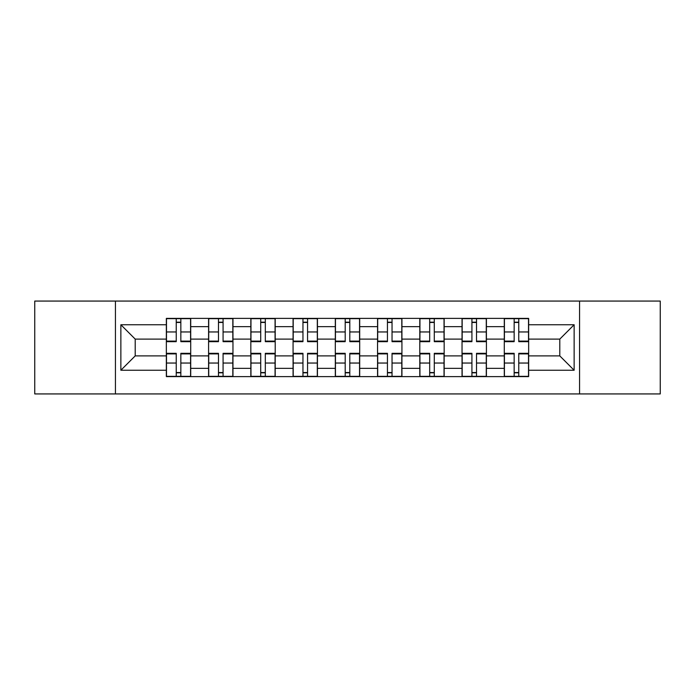 <?xml version="1.0" encoding="UTF-8"?>
<svg xmlns="http://www.w3.org/2000/svg" width="695" height="695" viewBox="0 0 695 695"><rect width="100%" height="100%" fill="white"/><g stroke="black" fill="none" stroke-linecap="round" stroke-linejoin="round"><path stroke-width="1.04" d="M579.561 393.935L660.25 393.935L660.25 301.065L34.75 301.065L34.75 393.935L579.561 393.935L579.561 301.065M208.587 376.612L208.587 326.65L190.717 326.65L190.717 376.612M190.717 326.65L190.717 318.388M208.587 326.65L208.587 318.388M232.964 318.388L232.964 376.612M250.834 376.612L250.834 318.388M275.203 318.388L275.203 376.612M293.073 376.612L293.073 318.388M317.441 318.388L317.441 376.612M335.311 376.612L335.311 318.388M359.689 318.388L359.689 376.612M377.559 376.612L377.559 318.388M401.927 318.388L401.927 376.612M419.797 376.612L419.797 318.388M444.166 318.388L444.166 376.612M462.036 376.612L462.036 318.388M486.413 318.388L486.413 376.612M504.283 376.612L504.283 318.388M504.283 355.892L486.413 355.892M462.036 355.892L444.166 355.892M419.797 355.892L401.927 355.892M377.559 355.892L359.689 355.892M335.311 355.892L317.441 355.892M293.073 355.892L275.203 355.892M250.834 355.892L232.964 355.892M208.587 355.892L190.717 355.892M504.283 339.108L486.413 339.108M462.036 339.108L444.166 339.108M419.797 339.108L401.927 339.108M377.559 339.108L359.689 339.108M335.311 339.108L317.441 339.108M293.073 339.108L275.203 339.108M250.834 339.108L232.964 339.108M208.587 339.108L190.717 339.108M135.212 355.892L166.348 355.892L166.348 339.108L135.212 339.108L135.212 355.892L120.861 370.244L120.861 324.756L166.348 324.756L166.348 339.108M528.652 339.108L528.652 355.892L559.788 355.892L559.788 339.108L528.652 339.108L528.652 318.388L166.348 318.388L166.348 324.756M528.652 324.756L574.139 324.756L574.139 370.244L528.652 370.244L528.652 355.892M166.348 355.892L166.348 376.612L528.652 376.612L528.652 370.244M166.348 370.244L120.861 370.244M115.439 393.935L115.439 301.065M180.839 372.546L176.235 372.546M176.235 322.454L180.839 322.454M223.078 372.546L218.473 372.546M218.473 322.454L223.078 322.454M265.316 372.546L260.712 372.546M260.712 322.454L265.316 322.454M307.564 372.546L302.959 372.546M302.959 322.454L307.564 322.454M349.802 372.546L345.198 372.546M345.198 322.454L349.802 322.454M392.041 372.546L387.436 372.546M387.436 322.454L392.041 322.454M434.288 372.546L429.684 372.546M429.684 322.454L434.288 322.454M476.527 372.546L471.922 372.546M471.922 322.454L476.527 322.454M518.765 372.546L514.161 372.546M514.161 322.454L518.765 322.454M120.861 324.756L135.212 339.108M559.788 355.892L574.139 370.244M559.788 339.108L574.139 324.756M180.839 341.679L180.839 318.666L190.586 318.666L190.586 341.679L180.839 341.679M176.235 322.185L180.839 322.185M176.235 318.666L166.487 318.666L166.487 341.679L176.235 341.679L176.235 318.666L180.839 318.666M176.235 353.321L176.235 376.334L166.487 376.334L166.487 353.321L176.235 353.321M180.839 372.815L176.235 372.815M180.839 376.334L190.586 376.334L190.586 353.321L180.839 353.321L180.839 376.334L176.235 376.334M223.078 341.679L223.078 318.666L232.825 318.666L232.825 341.679L223.078 341.679M218.473 322.185L223.078 322.185M218.473 318.666L208.726 318.666L208.726 341.679L218.473 341.679L218.473 318.666L223.078 318.666M265.316 341.679L265.316 318.666L275.064 318.666L275.064 341.679L265.316 341.679M260.712 322.185L265.316 322.185M260.712 318.666L250.965 318.666L250.965 341.679L260.712 341.679L260.712 318.666L265.316 318.666M218.473 353.321L218.473 376.334L208.726 376.334L208.726 353.321L218.473 353.321M223.078 372.815L218.473 372.815M223.078 376.334L232.825 376.334L232.825 353.321L223.078 353.321L223.078 376.334L218.473 376.334M260.712 353.321L260.712 376.334L250.965 376.334L250.965 353.321L260.712 353.321M265.316 372.815L260.712 372.815M265.316 376.334L275.064 376.334L275.064 353.321L265.316 353.321L265.316 376.334L260.712 376.334M307.564 341.679L307.564 318.666L317.311 318.666L317.311 341.679L307.564 341.679M302.959 322.185L307.564 322.185M302.959 318.666L293.212 318.666L293.212 341.679L302.959 341.679L302.959 318.666L307.564 318.666M349.802 341.679L349.802 318.666L359.55 318.666L359.55 341.679L349.802 341.679M345.198 322.185L349.802 322.185M345.198 318.666L335.45 318.666L335.45 341.679L345.198 341.679L345.198 318.666L349.802 318.666M392.041 341.679L392.041 318.666L401.788 318.666L401.788 341.679L392.041 341.679M387.436 322.185L392.041 322.185M387.436 318.666L377.689 318.666L377.689 341.679L387.436 341.679L387.436 318.666L392.041 318.666M302.959 353.321L302.959 376.334L293.212 376.334L293.212 353.321L302.959 353.321M307.564 372.815L302.959 372.815M307.564 376.334L317.311 376.334L317.311 353.321L307.564 353.321L307.564 376.334L302.959 376.334M345.198 353.321L345.198 376.334L335.45 376.334L335.45 353.321L345.198 353.321M349.802 372.815L345.198 372.815M349.802 376.334L359.55 376.334L359.55 353.321L349.802 353.321L349.802 376.334L345.198 376.334M387.436 353.321L387.436 376.334L377.689 376.334L377.689 353.321L387.436 353.321M392.041 372.815L387.436 372.815M392.041 376.334L401.788 376.334L401.788 353.321L392.041 353.321L392.041 376.334L387.436 376.334M434.288 341.679L434.288 318.666L444.036 318.666L444.036 341.679L434.288 341.679M429.684 322.185L434.288 322.185M429.684 318.666L419.936 318.666L419.936 341.679L429.684 341.679L429.684 318.666L434.288 318.666M429.684 353.321L429.684 376.334L419.936 376.334L419.936 353.321L429.684 353.321M434.288 372.815L429.684 372.815M434.288 376.334L444.036 376.334L444.036 353.321L434.288 353.321L434.288 376.334L429.684 376.334M476.527 341.679L476.527 318.666L486.274 318.666L486.274 341.679L476.527 341.679M471.922 322.185L476.527 322.185M471.922 318.666L462.175 318.666L462.175 341.679L471.922 341.679L471.922 318.666L476.527 318.666M471.922 353.321L471.922 376.334L462.175 376.334L462.175 353.321L471.922 353.321M476.527 372.815L471.922 372.815M476.527 376.334L486.274 376.334L486.274 353.321L476.527 353.321L476.527 376.334L471.922 376.334M518.765 341.679L518.765 318.666L528.513 318.666L528.513 341.679L518.765 341.679M514.161 322.185L518.765 322.185M514.161 318.666L504.414 318.666L504.414 341.679L514.161 341.679L514.161 318.666L518.765 318.666M514.161 353.321L514.161 376.334L504.414 376.334L504.414 353.321L514.161 353.321M518.765 372.815L514.161 372.815M518.765 376.334L528.513 376.334L528.513 353.321L518.765 353.321L518.765 376.334L514.161 376.334M462.036 326.65L444.166 326.65M419.797 326.65L401.927 326.65M377.559 326.65L359.689 326.65M335.311 326.65L317.441 326.65M293.073 326.65L275.203 326.65M250.834 326.65L232.964 326.65M504.283 326.65L486.413 326.65M462.036 368.35L444.166 368.35M419.797 368.35L401.927 368.35M377.559 368.35L359.689 368.35M335.311 368.35L317.441 368.35M293.073 368.35L275.203 368.35M250.834 368.35L232.964 368.35M208.587 368.35L190.717 368.35M504.283 368.35L486.413 368.35M180.839 341.106L190.586 341.106M180.839 331.958L190.586 331.958M166.487 341.106L176.235 341.106M166.487 331.958L176.235 331.958M176.235 353.894L166.487 353.894M176.235 363.042L166.487 363.042M190.586 353.894L180.839 353.894M190.586 363.042L180.839 363.042M223.078 341.106L232.825 341.106M223.078 331.958L232.825 331.958M208.726 341.106L218.473 341.106M208.726 331.958L218.473 331.958M265.316 341.106L275.064 341.106M265.316 331.958L275.064 331.958M250.965 341.106L260.712 341.106M250.965 331.958L260.712 331.958M218.473 353.894L208.726 353.894M218.473 363.042L208.726 363.042M232.825 353.894L223.078 353.894M232.825 363.042L223.078 363.042M260.712 353.894L250.965 353.894M260.712 363.042L250.965 363.042M275.064 353.894L265.316 353.894M275.064 363.042L265.316 363.042M307.564 341.106L317.311 341.106M307.564 331.958L317.311 331.958M293.212 341.106L302.959 341.106M293.212 331.958L302.959 331.958M349.802 341.106L359.55 341.106M349.802 331.958L359.55 331.958M335.45 341.106L345.198 341.106M335.45 331.958L345.198 331.958M392.041 341.106L401.788 341.106M392.041 331.958L401.788 331.958M377.689 341.106L387.436 341.106M377.689 331.958L387.436 331.958M302.959 353.894L293.212 353.894M302.959 363.042L293.212 363.042M317.311 353.894L307.564 353.894M317.311 363.042L307.564 363.042M345.198 353.894L335.45 353.894M345.198 363.042L335.45 363.042M359.55 353.894L349.802 353.894M359.55 363.042L349.802 363.042M387.436 353.894L377.689 353.894M387.436 363.042L377.689 363.042M401.788 353.894L392.041 353.894M401.788 363.042L392.041 363.042M434.288 341.106L444.036 341.106M434.288 331.958L444.036 331.958M419.936 341.106L429.684 341.106M419.936 331.958L429.684 331.958M429.684 353.894L419.936 353.894M429.684 363.042L419.936 363.042M444.036 353.894L434.288 353.894M444.036 363.042L434.288 363.042M476.527 341.106L486.274 341.106M476.527 331.958L486.274 331.958M462.175 341.106L471.922 341.106M462.175 331.958L471.922 331.958M471.922 353.894L462.175 353.894M471.922 363.042L462.175 363.042M486.274 353.894L476.527 353.894M486.274 363.042L476.527 363.042M518.765 341.106L528.513 341.106M518.765 331.958L528.513 331.958M504.414 341.106L514.161 341.106M504.414 331.958L514.161 331.958M514.161 353.894L504.414 353.894M514.161 363.042L504.414 363.042M528.513 353.894L518.765 353.894M528.513 363.042L518.765 363.042"/></g></svg>
